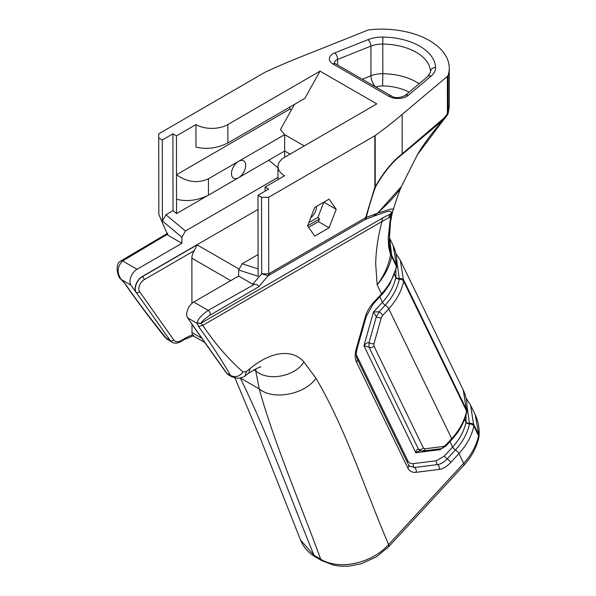 <?xml version="1.0" encoding="UTF-8"?>
<svg xmlns="http://www.w3.org/2000/svg" width="596" height="596" viewBox="0 0 596 596"><rect width="100%" height="100%" fill="white"/><g stroke="black" fill="none" stroke-linecap="round" stroke-linejoin="round"><path stroke-width="0.89" d="M191.934 303.386L191.867 258.202A10.028 5.789 -60 0 1 194.259 250.678L197.172 244.889L142.362 276.648A10.028 5.789 120 0 0 136.238 292.48L170.329 340.689A15.042 8.687 120 0 0 172.006 342.238L166.515 338.483C151.101 319.545 137.475 301.516 125.652 284.404L121.472 279.651L130.934 285.111A10.028 5.789 -60 0 1 137.05 269.28L181.914 243.295L167.752 235.122L158.841 214.441L158.722 133.854L264.9 72.332A5.014 2.898 -0.1 0 1 265.302 72.123A556.575 321.915 179.9 0 1 301.8 56.486L367.486 30.269A5.014 2.898 -0.1 0 1 369.431 29.8A67.691 39.15 -0.1 0 1 449.257 68.197L449.31 105.298L448.214 112.681A5.014 2.898 179.9 0 1 447.41 113.806L444.184 117.941A5.014 3.285 48.6 0 1 443.841 119.476L416.991 155.31M158.722 137.952L162.268 140L172.907 133.839L176.446 135.881L195.95 124.586A22.566 13.052 -0.1 0 0 227.858 124.549L320.045 71.14L304.876 98.347L227.888 142.958C217.249 148.255 206.618 149.626 195.987 147.085L195.95 124.586M248.674 373.215L245.165 375.771C244.628 376.679 242.192 377.544 237.849 378.348L232.008 376.881L230.51 375.435C221.943 360.453 211.289 344.13 198.535 326.481L197.075 323.039C197.716 319.337 201.433 315.113 208.213 310.367L254.477 284.307C257.323 284.568 258.761 285.38 258.783 286.743L268.17 275.71A5.014 2.891 -120.1 0 0 268.751 273.802L268.632 197.306L261.54 197.313L258.001 195.272L268.632 189.103L265.086 187.062L284.59 175.76A22.566 13.052 -0.1 0 1 277.982 166.552A22.566 13.052 -0.1 0 1 284.59 157.307L376.776 103.89L320.045 71.14M268.632 197.306L374.81 135.791L374.891 187.055A5.014 1.237 19.7 0 0 375.48 187.017C383.69 172.497 392.563 161.643 402.114 154.453L443.841 119.476A5.014 1.497 43.1 0 1 443.722 119.729L443.722 119.729A5.014 5.014 0 0 0 444.035 119.356L444.035 119.356A5.014 2.317 37.5 0 0 444.184 117.941L402.196 153.828C392.533 161.181 383.556 172.169 375.249 186.816A5.014 2.898 179.9 0 1 374.891 187.055L365.646 217.659A5.014 2.891 59.9 0 1 365.065 219.574A5.014 4.247 -111.5 0 0 366.302 217.465A210.768 121.659 -60 0 1 375.48 187.017A5.014 0.566 -151.2 0 0 375.249 186.816L375.175 135.553A5.014 2.898 179.9 0 1 374.81 135.791M375.175 135.553A556.575 321.915 -0.1 0 0 402.136 114.417L447.358 76.377L447.41 113.806A5.014 2.429 -141.6 0 1 447.209 115.281A5.014 5.014 0 0 0 448.095 113.59A5.014 3.889 -163.5 0 0 448.095 113.59A5.014 3.889 -163.5 0 0 448.214 112.681L448.155 75.252A5.014 2.898 179.9 0 1 447.358 76.377M448.155 75.252A67.691 39.15 -0.1 0 0 449.257 68.197M445.681 446.277A3.762 1.117 -137.3 0 0 445.711 446.248L441.398 448.639A3.762 2.816 82.9 0 0 443.58 446.441L424.844 448.795L423.376 448.013A3.762 2.861 154.1 0 1 418.489 449.22L419.852 450.576L422.653 450.986A3.762 2.816 -97.1 0 0 424.844 448.795M382.669 315.403A3.762 1.117 -137.3 0 0 379.138 311.79L373.506 311.946L376.329 316.789A3.762 1.229 15.8 0 0 381.261 317.906L382.669 315.403L388.763 308.803L451.708 438.626A3.762 1.117 -137.3 0 1 451.82 439.639L445.719 446.24A3.762 1.117 -137.3 0 0 445.614 445.227L443.58 446.441M439.647 448.863L440.273 449.66L440.712 448.728M379.786 296.86L382.423 302.299A3.01 0.894 -137.3 0 0 385.24 305.189L379.138 311.79L376.329 316.789L368.991 342.67L369.073 347.312A3.762 2.861 -25.9 0 0 373.968 346.097L373.923 343.78A3.762 1.229 -164.2 0 1 368.991 342.67C367.501 342.365 365.81 343.385 363.925 345.732L369.073 347.312L418.489 449.22C417.215 448.959 416.321 450.129 415.807 452.729L420.046 450.665M422.445 451.008A3.762 2.816 -97.1 0 0 422.653 450.993L441.39 448.639M466.892 410.957A3.762 2.242 -176.1 0 0 466.906 410.823L466.735 412A3.762 2.101 -167.8 0 0 466.608 411.113C464.433 420.94 459.464 430.111 451.708 438.626L445.614 445.227M395.818 270.174L395.893 277.118A3.01 1.795 -176.1 0 0 399.417 278.518A3.762 2.242 3.9 0 1 403.812 280.262L466.757 410.085A3.762 2.242 -176.1 0 1 466.906 410.815A3.762 2.242 -176.1 0 0 466.906 410.815C467.48 403.455 466.266 396.549 463.278 390.104L466.608 411.113L403.663 281.29L400.348 260.318L395.886 253.516M396.534 267.284A3.762 2.101 -167.8 0 0 396.549 267.239A3.762 2.101 -167.8 0 0 396.415 266.345C394.239 276.171 389.27 285.342 381.514 293.858L373.267 302.783A21.307 12.3 120 0 0 365.274 316.998L356.229 348.906A21.307 12.3 120 0 0 356.46 362.092L407.753 467.89A21.307 12.3 120 0 0 416.068 472.315L439.178 469.417A21.307 12.3 120 0 0 450.71 462.496L458.957 453.571C466.713 445.056 471.674 435.885 473.857 426.065L470.527 405.057L475.243 414.771M396.698 266.189A3.762 2.242 -176.1 0 0 396.712 266.054C397.286 258.686 396.072 251.78 393.084 245.336L396.563 265.317L396.415 266.345L391.706 256.63C389.523 266.591 384.673 276.015 377.171 284.888L381.514 293.858A3.762 1.117 -137.3 0 1 381.626 294.871C382.707 294.119 385.456 290.446 389.873 283.86L396.549 267.239M394.5 274.235L395.841 277.505A3.01 1.676 -167.8 0 0 399.32 279.189C397.271 288.464 392.578 297.136 385.24 305.189A3.762 1.117 42.7 0 1 388.763 308.803C396.519 300.287 401.488 291.116 403.663 281.29A3.762 2.101 12.2 0 0 399.32 279.189L396.802 261.085M464.686 419.003L466.087 421.886A3.01 1.795 -176.1 0 0 469.603 423.287A3.762 2.242 3.9 0 1 474.006 425.037L478.715 434.752L478.566 435.78L473.857 426.065A3.762 2.101 12.2 0 0 469.514 423.957L466.996 405.854M466.012 414.943L466.035 422.273C464.09 431.117 459.613 439.379 452.61 447.067A3.01 0.894 -137.3 0 0 455.433 449.958A3.762 1.117 42.7 0 1 458.957 453.571L463.673 463.286L388.294 544.878C371.323 563.622 339.087 570.521 320.693 559.19C299.863 502.257 273.75 441.755 259.245 388.92L255.758 370.839C267.686 381.686 294.945 376.665 303.938 361.995L315.977 378.318C345.308 427.764 364.767 488.809 388.599 544.55A7.524 2.235 42.7 0 1 388.808 546.584A7.524 2.235 42.7 0 1 388.801 546.584A7.524 2.235 42.7 0 1 388.748 546.636M478.99 436.451A7.524 4.477 3.9 0 0 479.02 436.212A7.524 4.477 3.9 0 0 478.715 434.752L475.258 414.816C478.35 421.521 479.601 428.658 479.013 436.212L478.819 437.561A7.524 4.194 12.2 0 0 478.566 435.78C476.398 445.592 471.429 454.755 463.673 463.286A7.524 2.235 42.7 0 1 463.874 465.32A7.524 2.235 42.7 0 1 463.874 465.327L388.689 546.703A7.524 2.198 -137.2 0 0 388.48 544.677M389.754 239.436L391.654 255.244L396.563 265.317A3.762 2.242 -176.1 0 1 396.712 266.047A3.762 2.242 -176.1 0 0 396.712 266.047L396.541 267.231M401.264 186.697L377.73 213.055L373.014 216.512L377.41 213.249C390.432 201.448 398.404 192.538 401.317 186.511M392.958 210.641A5.014 4.872 -169.1 0 1 391.095 213.249A5.014 4.924 -6.8 0 0 392.906 210.783A5.014 2.272 15.1 0 0 392.958 210.641L392.101 213.644M377.73 213.055L390.76 209.114L393.01 209.129L392.958 210.559M260.69 367.166C261.458 365.959 257.487 367.948 248.785 373.133L250.104 368.522C263.156 357.898 275.419 352.914 286.899 353.562C293.806 354.054 299.483 356.87 303.938 361.995M245.165 375.771L246.439 371.539L250.104 368.522M232.008 376.881L228.38 374.787A15.042 8.687 -60 0 1 226.704 373.23L230.51 375.435C235.249 377.752 239.428 376.627 243.056 372.06L246.439 371.539M198.535 326.481L202.789 325.341C214.679 343.221 228.104 358.799 243.056 372.06M254.477 284.307L252.793 284.217L238.638 276.045L193.782 302.038A10.028 5.789 -60 0 0 187.658 317.869L197.12 323.33L200.964 323.352L202.789 325.341L381.984 221.511A10.028 5.781 -120.1 0 1 383.153 217.682L391.021 213.599A10.028 8.15 -113.4 0 0 388.748 217.667L381.984 221.511C378.028 236.277 375.927 250.432 375.689 263.991L377.171 284.888C384.062 275.68 388.54 265.622 390.581 254.708L388.659 247.288L388.205 238.05L390.566 216.415L388.748 217.667M197.075 323.039L200.964 323.352M187.658 317.869L192.62 325.021A10.028 5.789 -60 0 1 192.195 324.276M373.305 216.341C380.755 213.942 392.749 208.324 391.095 213.249L391.617 213.569A10.028 7.189 -131.4 0 0 390.566 216.415L391.475 215.156M390.075 241.589L389.717 239.033C389.203 235.189 389.456 229.646 390.469 222.39L392.079 213.748L391.483 215.141M391.617 213.569L392.295 212.928M391.855 255.602A10.028 7.621 -25.9 0 1 391.706 256.63L390.581 254.708A10.028 9.238 -21.2 0 0 390.715 253.389L390.082 241.641M390.469 222.39L389.084 243.69L390.715 253.389M253.948 369.796L255.758 370.839L255.952 368.768M390.663 254.872A10.028 8.731 -16.6 0 0 390.812 253.643L391.654 255.244A10.028 8.463 -32.5 0 1 391.557 256.392M130.934 285.111L136.067 292.375A10.028 5.789 -60 0 1 142.183 276.544L258.016 209.427M417.841 153.917L401.13 187.04M191.972 324.366L191.986 332.62A7.524 4.343 -60 0 0 192.515 334.974L193.648 335.541M322.123 560.806A7.524 4.351 120 0 1 321.937 560.709A7.524 4.351 120 0 1 320.693 559.19L314.07 555.36L300.645 540.214M121.003 279.114L121.472 279.651L121.003 279.114C116.719 272.573 117.263 266.516 122.62 260.951L167.603 234.146M125.652 284.404L124.914 283.696M172.006 342.238C174.665 343.639 177.593 343.438 180.782 341.62A2.511 1.445 -120 0 0 181.303 340.472A12.538 7.234 -60 0 1 173.63 339.795A2.511 1.982 -35.3 0 1 170.329 340.689L164.883 337.15M294.498 104.367L280.463 129.548L284.657 134.629L284.694 157.247M289.961 106.989L289.969 109.001L291.295 110.111M268.781 160.205L277.982 167.878M377.41 213.249L366.302 217.465A5.014 1.833 -166.2 0 1 365.646 217.659L268.751 273.802L261.659 273.802L252.793 284.217M304.221 145.931L284.657 134.629L238.564 161.337A10.028 5.789 -60 0 1 243.593 160.831A10.028 5.789 -60 0 1 245.664 165.412A10.028 5.789 -60 0 1 238.586 177.697L284.679 150.997L290.088 154.118M314.71 207.46L329.037 199.153L336.226 209.323L329.081 227.791L314.755 236.09L307.566 225.929L314.71 207.46M265.086 187.062L265.093 191.16M258.113 268.885L242.17 263.767L238.631 270.01L258.12 276.268L258.001 195.272M242.17 263.767L258.09 254.537M307.596 225.854L319.449 218.985L317.921 217.398L308.825 222.666M238.638 276.045L238.631 270.01M261.54 197.313L261.659 273.802L268.17 275.71L365.065 219.574L373.014 216.512M310.702 217.823A10.028 5.789 120 0 0 316.58 206.372M308.586 227.359L318.45 221.645L319.471 219.008M323.807 202.186L317.921 217.398M329.081 227.791L318.45 221.645M336.226 209.323L323.837 202.171M181.914 243.295L181.899 237.26L185.438 231.01L165.934 214.754L173.026 210.649L176.572 213.599L207.341 195.771M185.438 231.01L277.997 177.385M176.55 199.287C187.181 201.828 197.812 200.457 208.451 195.16L238.586 177.697A10.028 5.789 -60 0 1 233.565 178.204A10.028 5.789 -60 0 1 232.023 170.173A10.028 5.789 -60 0 1 238.564 161.337L208.429 178.8C197.79 183.598 187.151 182.249 176.513 174.74L176.572 213.599M176.446 135.881L176.513 174.74L289.969 109.001M172.907 133.839L173.026 210.649M165.934 214.754L162.395 220.997L162.268 140M162.395 220.997L181.899 237.26M334.378 62.833A7.524 4.351 179.9 0 1 337.627 59.399A5.014 2.317 -111.8 0 0 334.781 52.925A12.538 7.249 -0.1 0 0 333.022 64.025A5.014 2.898 -60 0 1 335.533 63.772L334.371 62.99M333.022 64.025L389.046 96.373A5.014 2.898 -60 0 1 391.565 96.12L335.533 63.772M389.046 96.373A12.538 7.249 -0.1 0 0 408.238 95.338A5.014 3.367 -130.1 0 0 405.019 95.591C399.469 98.102 394.984 98.28 391.565 96.12M408.238 95.338L431.154 76.064A5.014 3.367 -130.1 0 0 427.928 76.318L405.019 95.591M431.154 76.064A25.069 14.498 -0.1 0 0 435.564 67.475A5.014 4.09 177.5 0 0 430.558 71.647A20.055 11.6 179.9 0 1 430.565 71.922L427.928 76.318M435.564 67.475A54.02 31.245 -0.1 0 0 382.9 37.071L382.781 44.059A49.006 28.34 179.9 0 1 430.558 71.647L430.558 72.116M382.9 37.071A25.069 14.498 -0.1 0 0 368.06 39.641A5.014 2.317 68.2 0 1 370.913 46.115A20.055 11.6 179.9 0 1 382.781 44.059L382.826 73.718A20.055 11.6 -0.1 0 0 370.958 75.767L362.301 79.223M368.06 39.641L334.781 52.925M337.634 64.986L337.627 59.399L370.913 46.115L370.958 75.767A8.776 4.053 -111.8 0 0 375.942 87.105A11.279 6.526 179.9 0 1 382.625 85.951A40.23 23.266 179.9 0 1 409.079 92.171M419.092 83.753A49.006 28.34 -0.1 0 0 382.826 73.718L382.625 85.951M441.196 448.661L440.273 449.66L415.807 452.729L363.925 345.732L373.506 311.946L382.423 302.299C389.419 294.61 393.896 286.341 395.841 277.505L394.396 274.518M373.923 343.78L381.261 317.906M423.376 448.013L373.968 346.097M464.582 419.286L466.035 422.273A3.01 1.676 -167.8 0 0 469.514 423.957C467.458 433.232 462.772 441.904 455.433 449.958L447.186 458.883A3.762 1.117 42.7 0 1 450.71 462.496M449.98 441.629L452.61 447.067L444.363 455.992L436.488 460.723L413.378 463.621C410.771 463.874 408.878 462.868 407.694 460.596L356.296 354.583M466.728 412.052A3.762 2.101 -167.8 0 0 466.743 412.007C465.066 419.606 461.706 426.855 456.663 433.769L451.813 439.639M407.031 461.721A3.01 2.287 154.1 0 1 407.694 460.596M409.422 466.072L414.57 467.488A3.01 2.25 82.9 0 1 413.378 463.621M416.068 472.315A3.762 2.816 82.9 0 0 414.57 467.488L437.68 464.589A3.01 2.25 82.9 0 1 436.488 460.723M444.363 455.992A3.01 0.894 -137.3 0 0 447.186 458.883C444.042 462.198 440.876 464.098 437.68 464.589A3.762 2.816 82.9 0 1 439.178 469.417M409.869 466.445L408.476 464.709A3.762 2.861 154.1 0 1 407.753 467.89M408.476 464.709L357.183 358.919A3.762 2.861 154.1 0 1 356.46 362.092M357.183 358.919C356.013 356.639 356.013 353.137 357.19 348.399A3.762 1.229 -164.2 0 1 356.229 348.906M357.19 348.399L366.235 316.491A3.762 1.229 -164.2 0 1 365.274 316.998M366.235 316.491L373.372 303.804A3.762 1.117 -137.3 0 0 373.267 302.783M193.782 302.038L208.213 310.367C210.053 311.946 210.649 313.563 210.008 315.224C205.099 318.48 202.074 321.155 200.941 323.255L383.153 217.682M258.783 286.743L210.008 315.224M228.38 374.787L226.189 372.768A2.511 1.982 -35.3 0 0 226.704 373.23L192.62 325.021A2.511 1.982 -35.3 0 1 192.106 324.559L191.346 323.077M240.352 378.013L259.245 388.92C273.132 400.519 304.66 394.604 315.977 378.318M388.294 544.878A7.524 2.16 42.9 0 1 388.517 546.89L376.18 556.962L361.25 563.771L348.891 566.148L340.562 566.2L333.894 565.239L321.915 560.687A7.524 4.343 -60 0 1 321.907 560.694A7.524 4.343 -60 0 1 320.67 559.175M320.641 559.152A7.524 4.343 120 0 0 321.87 560.672A7.524 4.343 120 0 0 322.056 560.769M463.867 465.327L467.294 461.319C473.112 453.899 476.956 445.979 478.819 437.561A7.524 4.194 12.2 0 1 478.782 437.74M136.067 292.375L136.238 292.48A2.511 1.982 -35.3 0 0 139.546 291.586A7.524 4.343 -60 0 1 144.143 279.718A2.511 1.445 59.9 0 0 142.362 276.648L142.183 276.544M197.172 244.889L239.138 269.116M144.143 279.718L194.259 250.678M173.63 339.795L139.546 291.586M180.782 341.62L184.447 339.504A2.511 1.445 -120 0 0 184.961 338.357L181.303 340.472M192.515 334.974A48.306 27.885 120 0 0 184.961 338.357M201.813 338.29L191.986 332.62M191.867 258.202L230.719 280.634M314.099 555.383A7.524 4.343 120 0 0 315.336 556.895A7.524 4.343 120 0 0 315.321 556.888A7.524 4.336 -60 0 1 315.277 556.865A7.524 4.336 -60 0 1 314.047 555.345A7.524 4.343 120 0 0 315.306 556.88L321.87 560.672M314.07 555.36L314.047 555.345C289.85 496.468 270.398 439.841 240.315 377.983M137.05 269.28L122.62 260.951L121.077 260.817L167.685 233.222M402.114 154.453A5.014 3.509 -128.3 0 0 402.173 153.843L402.136 114.417M402.196 153.828A5.014 3.36 49.8 0 1 402.151 154.416M208.429 178.8L208.451 195.16M227.858 124.549L227.888 142.958M409.474 466.117L409.862 466.407M373.372 303.804L381.619 294.871M395.863 253.412L400.348 260.318M463.286 390.112L400.341 260.288M466.042 398.135L470.527 405.049M393.092 245.343L389.642 238.221M393.539 208.563L393.3 209.375M393.338 209.65C394.232 206.447 397.905 194.847 401.019 187.397M390.477 222.338L392.146 213.502M226.189 372.768L192.106 324.559M193.305 335.839L184.447 339.504M204.838 342.573L193.111 335.801M300.548 539.976C303.424 547.135 308.341 552.76 315.284 556.858M300.615 540.222L261.339 440.891L234.995 378.058M121.085 260.817C113.94 263.663 118.224 278.421 120.675 278.965M121.189 279.494L124.996 283.808C136.834 300.898 150.162 318.718 164.973 337.262L168.377 340.145M447.209 115.281L444.035 119.356M417.826 153.939C425.514 141.401 434.141 130.002 443.722 119.729M448.103 113.56L449.287 106.483M277.982 166.552L277.997 179.575"/></g></svg>
